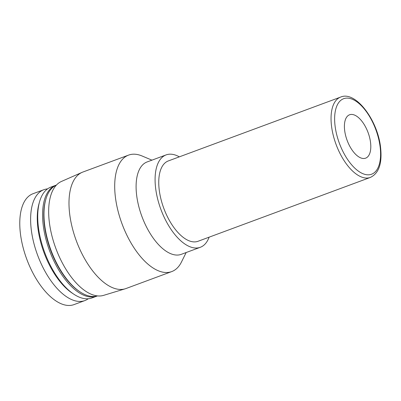 <?xml version="1.0" encoding="UTF-8"?>
<svg xmlns="http://www.w3.org/2000/svg" width="401" height="401" viewBox="0 0 401 401"><rect width="100%" height="100%" fill="white"/><g stroke="black" fill="none" stroke-linecap="round" stroke-linejoin="round"><path stroke-width="0.6" d="M370.559 142.601A23.128 11.178 -110.3 0 1 365.637 158.159A23.128 11.178 -110.3 0 1 347.121 140.355A23.128 11.178 -110.3 0 1 349.562 114.781A23.128 11.178 -110.3 0 1 370.559 142.601M88.27 298.755A59.107 28.566 -110.3 0 1 84.892 300.565L74.055 304.585A59.107 28.566 -110.3 0 1 26.727 259.086A59.107 28.566 -110.3 0 1 32.972 193.733L43.814 189.718A59.107 28.566 -110.3 0 1 47.559 188.891M84.892 300.565A59.107 28.566 -110.3 0 1 37.569 255.066A59.107 28.566 -110.3 0 1 43.814 189.718M97.468 295.888A59.107 28.566 -110.3 0 1 96.847 296.138L92.009 297.928A59.107 28.566 -110.3 0 1 73.814 294.199L72.25 293.161A57.293 27.689 -110.3 0 1 39.047 203.573L39.559 201.768A59.107 28.566 -110.3 0 1 50.932 187.082L55.769 185.287A59.107 28.566 -110.3 0 1 56.401 185.072M73.814 294.199A59.107 28.566 -110.3 0 1 39.559 201.768M96.847 296.138A59.107 28.566 -110.3 0 1 49.523 250.64A59.107 28.566 -110.3 0 1 55.769 185.287M97.448 295.888A59.107 28.566 -110.3 0 1 80.055 291.883L79.318 291.397A58.25 28.15 -110.3 0 1 45.564 200.305L45.804 199.457A59.107 28.566 -110.3 0 1 56.386 185.087M80.055 291.883A59.107 28.566 -110.3 0 1 45.804 199.457M186.164 252.53L181.447 262.043A62.105 30.015 -110.3 0 1 171.728 271.587L126.019 288.525A62.105 30.015 -110.3 0 1 125.197 288.8L103.648 295.352A60.762 29.363 -110.3 0 1 55.809 248.309A60.762 29.363 -110.3 0 1 61.443 181.452L82.055 172.375A62.105 30.015 -110.3 0 1 82.857 172.049L128.566 155.112A62.105 30.015 -110.3 0 1 142.155 156.019L151.934 160.154M125.197 288.8A62.105 30.015 -110.3 0 1 76.295 240.715A62.105 30.015 -110.3 0 1 82.055 172.375M171.728 271.587A62.105 30.015 -110.3 0 1 122.004 223.778A62.105 30.015 -110.3 0 1 128.566 155.112M209.106 237.176A49.258 23.804 -110.3 0 1 200.315 247.287L181.327 254.324A49.258 23.804 -110.3 0 1 141.889 216.41A49.258 23.804 -110.3 0 1 147.097 161.949L166.084 154.911A49.258 23.804 -110.3 0 1 179.337 156.851M200.315 247.287A49.258 23.804 -110.3 0 1 160.876 209.372A49.258 23.804 -110.3 0 1 166.084 154.911M198.084 241.262A42.832 20.702 -110.3 0 1 163.788 208.294A42.832 20.702 -110.3 0 1 168.315 160.936L340.604 97.092A42.832 20.702 -110.3 0 0 336.078 144.445A42.832 20.702 -110.3 0 0 370.374 177.417L198.084 241.262M380.158 147.137A40.26 19.459 -110.3 0 1 350.183 163.042A40.26 19.459 -110.3 0 1 342.459 99.232A40.26 19.459 -110.3 0 1 380.158 147.137M370.374 177.417C378.875 173.372 382.283 163.433 380.599 147.613C377.782 120.205 355.587 90.425 340.604 97.092"/></g></svg>
